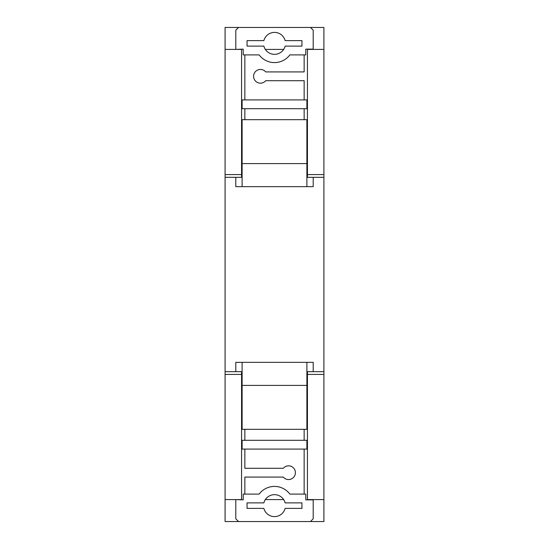 <?xml version="1.0" encoding="UTF-8"?>
<svg xmlns="http://www.w3.org/2000/svg" width="549" height="549" viewBox="0 0 549 549"><rect width="100%" height="100%" fill="white"/><g stroke="black" fill="none" stroke-linecap="round" stroke-linejoin="round"><path stroke-width="0.82" d="M323.91 177.327L307.44 177.327L307.44 174.582L323.91 174.582L323.91 521.55L310.459 521.55L313.204 518.805L313.204 499.865L305.793 499.865L305.793 494.1L289.872 494.1A19.215 19.215 0 0 0 259.128 494.1L243.207 494.1L243.207 499.865L235.796 499.59M235.796 499.865L235.796 518.805L238.541 521.55L225.09 521.55L225.09 499.59L241.56 499.59L241.56 374.418L225.09 374.418L225.09 499.59M307.44 174.582L307.44 49.41L323.91 49.41L323.91 27.45L310.459 27.45L313.204 30.195L313.204 49.136L305.793 49.136L305.793 54.9L289.872 54.9A19.215 19.215 0 0 1 259.128 54.9L243.207 54.9L243.207 49.136L235.796 49.41M235.796 49.136L235.796 30.195L238.541 27.45L225.09 27.45L225.09 174.582L241.56 174.582L241.56 177.327L225.09 177.327L225.09 371.673L241.56 371.673L241.56 374.418M235.796 371.673L235.796 362.34L313.204 362.34L313.204 371.673M304.146 429.318L304.146 440.298M304.146 449.082L304.146 494.1M244.854 494.1L244.854 477.081L283.284 477.081A6.863 6.863 0 0 0 293.262 477.685A6.863 6.863 0 0 0 293.262 467.693A6.863 6.863 0 0 0 283.284 468.297L244.854 468.297L244.854 449.082M244.854 440.298L244.854 429.318M285.13 502.884A10.98 10.98 0 0 0 263.87 502.884L247.05 502.884L247.05 508.374L263.87 508.374A10.98 10.98 0 0 0 285.13 508.374L301.95 508.374L301.95 502.884L285.13 502.884M238.541 521.55L310.459 521.55M306.891 362.34L306.891 429.318L242.109 429.318L242.109 362.34M242.109 449.082L306.891 449.082L306.891 440.298L242.109 440.298L242.109 449.082M306.891 385.398L242.109 385.398M235.796 177.327L235.796 186.66L313.204 186.66L313.204 177.327M304.146 99.918L304.146 80.703L265.716 80.703A6.863 6.863 0 0 1 255.738 81.307A6.863 6.863 0 0 1 255.738 71.315A6.863 6.863 0 0 1 265.716 71.919L304.146 71.919L304.146 54.9M304.146 119.682L304.146 108.702M244.854 108.702L244.854 119.682M244.854 54.9L244.854 99.918M285.13 46.116A10.98 10.98 0 0 1 263.87 46.116L247.05 46.116L247.05 40.626L263.87 40.626A10.98 10.98 0 0 1 285.13 40.626L301.95 40.626L301.95 46.116L285.13 46.116M238.541 27.45L310.459 27.45M306.891 119.682L242.109 119.682L242.109 163.602L306.891 163.602L306.891 119.682M242.109 99.918L306.891 99.918L306.891 108.702L242.109 108.702L242.109 99.918M306.891 186.66L306.891 163.602M242.109 186.66L242.109 163.602M283.668 499.59L265.332 499.59M241.56 174.582L241.56 49.41L225.09 49.41M225.09 177.327L225.09 174.582M225.09 374.418L225.09 371.673M283.668 49.41L265.332 49.41M323.91 374.418L307.44 374.418L307.44 371.673L323.91 371.673M323.91 499.59L307.44 499.59L307.44 374.418M323.91 49.41L323.91 174.582"/></g></svg>
